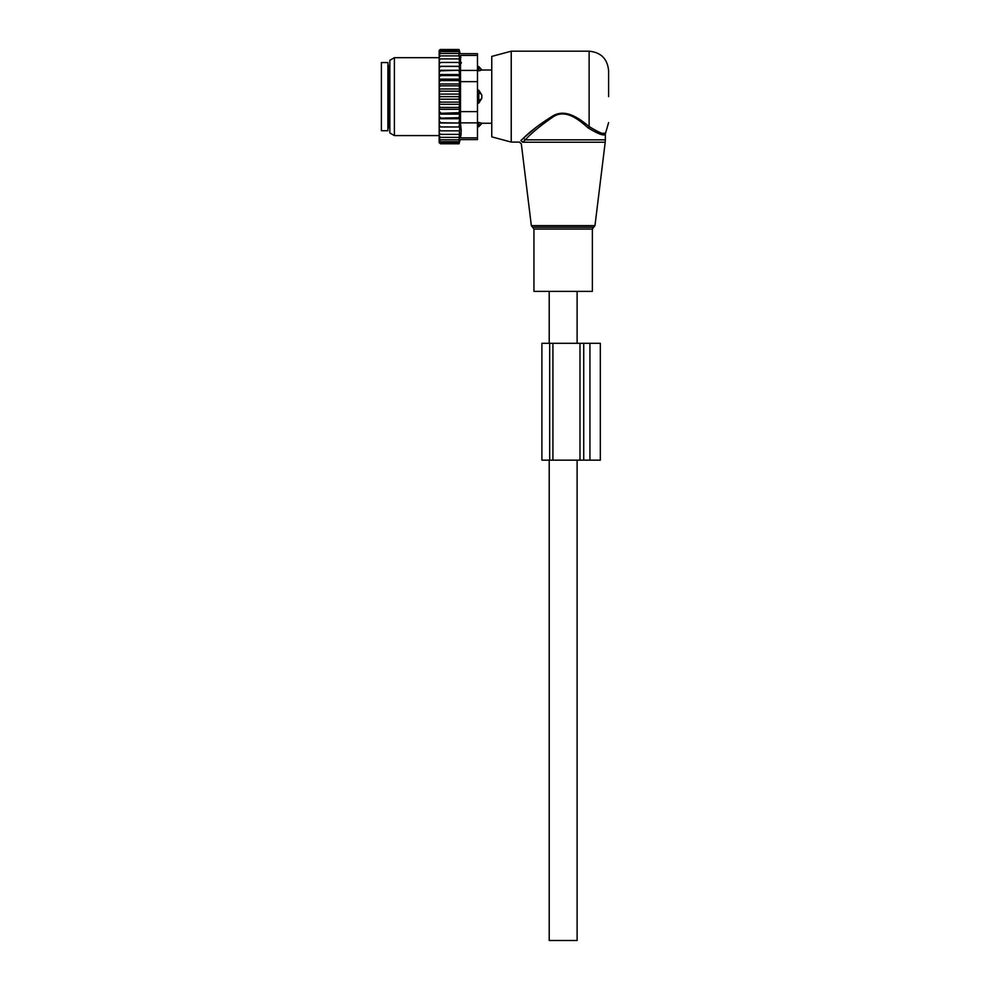 <?xml version="1.0" encoding="UTF-8"?>
<svg xmlns="http://www.w3.org/2000/svg" width="990" height="990" viewBox="0 0 990 990"><rect width="100%" height="100%" fill="white"/><g stroke="black" fill="none" stroke-linecap="round" stroke-linejoin="round"><path stroke-width="1.49" d="M549.153 291.369L533.944 291.369L533.944 229.061L592.366 229.061L592.366 291.369L549.153 291.369M608.603 96.636L608.603 70.674L608.603 96.636M511.224 142.077L511.224 51.195L491.758 56.418L491.758 136.855L511.224 142.077L519.379 142.077L521.309 143.785L531.345 225.621L594.965 225.621L605.212 142.214L522.732 142.214C520.827 144.305 520.827 144.305 522.732 142.214L525.294 139.838C531.692 132.858 541.085 125.124 553.447 116.647C566.28 108.566 579.67 120.52 587.973 127.797C598.566 134.293 604.358 136.335 605.348 133.935C604.581 136.373 598.789 134.331 587.973 127.797L589.124 126.522L589.978 127.24M603.306 133.229L604.457 133.167M511.224 51.195L589.124 51.195L589.124 126.522C599.197 132.846 604.704 134.974 605.645 132.907C604.915 135.011 599.408 132.883 589.124 126.522C580.425 119.543 566.429 108.071 553.002 115.818C540.057 123.948 530.244 131.361 523.537 138.068L520.876 140.568L523.537 138.068L525.294 139.838L605.348 139.838L605.212 142.214M535.974 127.5L523.933 137.721M520.876 140.568C518.871 142.572 518.871 142.572 520.876 140.568L522.732 142.214M577.12 460.152L577.12 940.5L549.202 940.5L549.202 460.152M481.796 123.193L478.776 122.451L481.796 123.193A5.198 3.737 0 0 1 478.776 125.235L478.776 126.695L482.019 123.255L491.758 123.255M477.477 122.451L478.776 122.451L478.776 125.235L477.477 125.235M477.477 90.14L478.776 90.14L481.796 94.991L481.796 98.282L478.776 103.133L477.477 103.133M477.477 66.578L478.776 66.578L478.776 70.822L481.796 70.067L477.477 70.822M478.776 90.14L478.776 103.133M387.894 112.971L387.894 130.717L381.397 130.717L381.397 62.556L387.894 62.556L387.894 112.971M440.476 62.432L439.176 64.189L439.176 62.432L459.731 62.432L458.989 58.893L440.476 58.893L439.176 60.539L439.176 50.552L440.228 49.5L439.201 51.567L458.989 51.567L459.459 53.448L440.476 53.448L439.176 54.871M439.176 140.333L440.476 141.706L439.201 141.706L440.476 143.773L439.176 142.721L439.176 106.017L440.476 107.452L458.989 107.452L459.731 109.296L458.989 112.687L439.176 113.343M459.731 99.198L439.176 99.198L439.176 94.075L459.731 94.075L458.989 96.636L459.731 104.297L439.176 104.297L439.176 106.017M439.176 104.297L439.176 100.77L440.476 102.081L458.989 102.081M439.176 99.198L439.176 100.77M439.176 94.075L439.176 90.177L440.476 91.191L458.989 91.191L459.731 94.075M439.176 64.189L439.176 83.977L459.731 83.977L458.989 85.821L459.731 88.976L439.176 88.976L439.176 90.177M439.176 88.976L439.176 84.979L440.476 85.821L458.989 85.821M439.176 83.977L439.176 84.979M439.176 62.432L439.176 60.539M439.176 126.98L459.731 126.98L458.989 141.706L440.476 141.706M439.176 139.825L440.476 139.825L439.176 138.39M458.989 139.825L440.476 139.825M439.176 137.375L440.476 137.375L439.176 135.865M458.989 137.375L440.476 137.375M439.176 134.38L440.476 134.38L439.176 132.734M458.989 134.38L440.476 134.38M439.176 130.841L440.476 130.841L439.176 129.084M458.989 130.841L440.476 130.841M459.731 126.98L439.176 126.906M439.176 125.099L440.476 126.844M439.176 123.032L459.731 123.032L458.989 126.844M459.731 123.032L439.176 122.71M439.176 120.743L440.476 122.438M439.176 118.726L459.731 118.726L458.989 122.438M459.731 118.726L458.989 117.711L439.176 118.169M439.176 116.078L440.476 117.711M439.176 114.122L459.731 114.122L458.989 117.711M459.731 114.122L458.989 112.687M439.176 111.14L440.476 112.687M459.731 109.296L439.176 109.296M439.176 108.294L440.476 107.452M439.176 103.096L440.476 102.081M458.989 96.636L440.476 96.636L439.176 97.8M439.176 95.461L440.476 96.636M439.176 92.503L440.476 91.191M439.176 87.256L440.476 85.821M439.176 82.133L440.476 80.586L439.176 79.93M439.176 77.195L440.476 75.562L439.176 75.104M439.176 72.517L440.476 70.822L439.176 70.562M439.176 68.174L440.476 66.429L439.176 66.367M439.176 58.893L440.476 58.893M458.989 58.893L459.669 58.893L458.989 55.886L440.476 55.886L439.176 57.408M439.176 55.886L440.476 55.886M458.989 55.886L458.989 53.448M439.176 53.448L440.476 53.448M439.176 52.94L440.476 51.567M458.989 51.567L459.051 49.5L460.164 53.67L477.477 53.67L477.477 139.602L460.164 139.602L459.051 143.773L440.476 143.773M458.989 143.773L459.187 143.006L440.476 143.006M458.989 143.006L458.989 141.706M458.989 50.267L440.476 50.267M458.989 49.5L440.476 49.5M477.477 137.858L460.499 137.858C460.065 140.172 460.065 140.172 460.499 137.858C460.065 140.172 460.065 140.172 460.499 137.858L461.241 130.828L460.499 122.871L460.499 55.415C460.065 53.101 460.065 53.101 460.499 55.415C460.065 53.101 460.065 53.101 460.499 55.415L477.477 55.415M461.154 133.007L460.857 135.729M389.837 132.957L389.837 60.316L394.391 57.692L394.391 135.581L389.837 132.957M461.241 62.444L461.241 63.31M460.857 57.581L460.523 55.527M439.176 70.24L459.731 70.24L458.989 66.429L459.731 66.293L439.176 66.293M458.989 66.429L440.476 66.429M459.731 70.24L440.476 70.822M458.989 70.822L459.731 74.547L439.176 74.547M459.731 74.547L458.989 75.562L440.476 75.562M458.989 75.562L459.731 79.151L439.176 79.151M459.731 79.151L458.989 80.586L440.476 80.586M459.731 83.977L458.989 80.586M459.731 88.976L458.989 91.191M459.731 104.297L458.989 107.452M459.731 66.293L458.989 62.432M541.901 460.152L541.901 343.307L541.901 460.152L579.991 460.152L579.991 343.307L600.324 343.307L600.324 460.152L589.929 460.152L589.929 343.307M552.927 460.152L552.927 343.307L541.901 343.307M579.991 460.152L589.929 460.152M552.927 343.307L579.991 343.307M594.965 225.621L593.678 227.217L532.645 227.217L531.345 225.621M481.796 70.067A5.198 3.737 0 0 0 478.776 68.038L477.477 68.038M481.796 98.282A5.198 3.614 0 0 1 478.776 100.237L477.477 100.237M477.477 93.023L478.776 93.023A5.198 3.614 0 0 1 481.796 94.991M389.837 66.132L389.194 66.132L389.194 127.141L389.837 127.141M477.477 122.871L460.499 122.871M477.477 81.65L460.499 81.65M477.477 111.623L460.499 111.623M477.477 70.401L460.499 70.401M549.685 343.307L549.685 460.152M583.729 460.152L583.729 343.307M532.645 227.217L533.944 229.061M593.678 227.217L592.366 229.061M589.124 51.195C600.955 52.346 607.439 58.843 608.603 70.674M605.348 139.838L605.348 133.935L608.603 122.599M577.12 291.369L577.12 343.307M549.202 291.369L549.202 343.307M478.776 66.578L482.019 70.018L491.758 70.018M477.477 126.695L478.776 126.695M389.194 66.132L387.894 64.833M389.194 127.141L387.894 128.44M439.176 135.581L394.391 135.581M439.176 57.692L394.391 57.692"/></g></svg>
